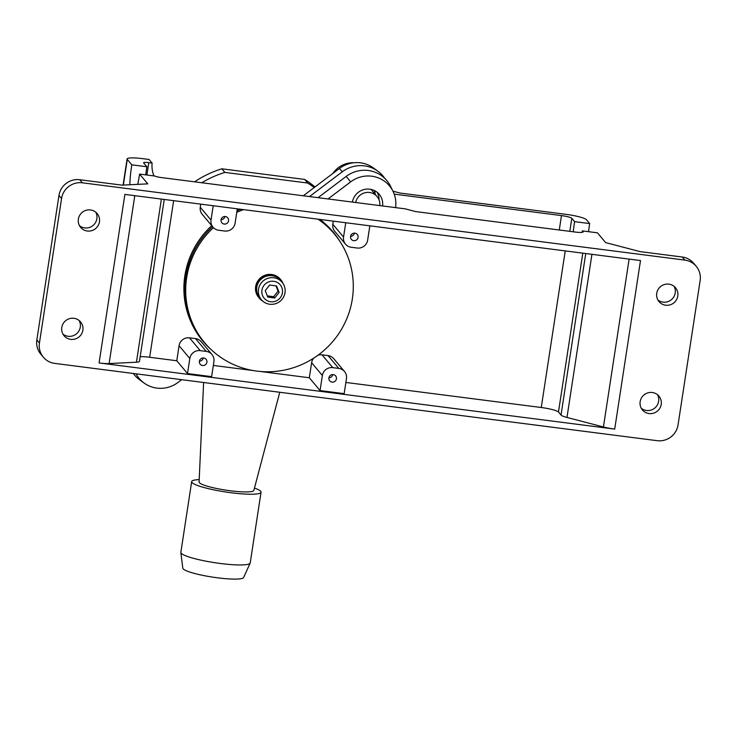 <?xml version="1.0" encoding="UTF-8"?>
<svg xmlns="http://www.w3.org/2000/svg" width="737" height="737" viewBox="0 0 737 737"><rect width="100%" height="100%" fill="white"/><g stroke="black" fill="none" stroke-linecap="round" stroke-linejoin="round"><path stroke-width="1.11" d="M228.562 220.778A3.851 3.759 140 0 0 223.79 216.669A3.851 3.759 140 0 0 221.846 222.767A3.851 3.759 140 0 0 228.562 220.778M358.09 237.397A3.851 3.759 140 0 0 353.318 233.288A3.851 3.759 140 0 0 351.374 239.387A3.851 3.759 140 0 0 358.09 237.397M336.44 378.855A3.851 3.759 140 0 0 331.668 374.737A3.851 3.759 140 0 0 329.734 380.845A3.851 3.759 140 0 0 336.44 378.855M206.913 362.236A3.851 3.759 140 0 0 202.141 358.118A3.851 3.759 140 0 0 200.197 364.225A3.851 3.759 140 0 0 206.913 362.236M582.958 232.109L582.377 230.893L597.44 232.828L605.639 242.602L640.075 251.612L682.25 257.02A18.462 18.02 -40 0 1 693.637 263.21L696.225 266.297A18.462 18.02 140 0 0 684.839 260.106L82.378 182.813A18.462 18.02 140 0 0 61.549 198.557L58.96 195.471A18.462 18.02 -40 0 1 79.789 179.727L121.964 185.144L147.778 183.863L139.569 174.079A27.702 4.486 97.3 0 1 139.348 175.59A27.702 4.486 97.3 0 1 137.736 184.361M582.377 230.893A27.702 4.486 97.3 0 1 582.156 232.339M573.285 231.796A27.702 4.486 97.3 0 1 574.381 223.145A27.702 4.486 97.3 0 1 574.62 221.653L571.811 218.299L569.812 231.354M588.568 231.685A27.702 4.486 97.3 0 1 589.443 225.08A27.702 4.486 97.3 0 1 589.683 223.578L574.62 221.653M129.823 184.747A27.702 4.486 97.3 0 1 131.582 166.332A27.702 4.486 97.3 0 1 131.812 164.839L146.875 166.765A27.702 4.486 97.3 0 0 146.635 168.266A27.702 4.486 97.3 0 0 145.76 174.872M153.95 175.922A27.702 27.029 140 0 1 152.108 163.07L149.095 159.478L142.766 158.658A18.462 2.699 8.7 0 0 127.096 158.952A18.462 2.699 8.7 0 0 127.28 159.432L123.355 185.07M339.96 241.487A84.948 82.894 140 0 0 333.069 231.934A84.948 82.894 140 0 0 319.922 219.433A84.635 82.599 140 0 1 331.972 231.105L333.483 232.901A84.635 82.599 140 0 0 318.817 219.285A84.635 82.599 -40 0 1 333.483 232.901L334.34 233.933A84.635 82.599 -40 0 1 342.3 327.91A84.635 82.599 -40 0 1 256.835 371.098A84.635 82.599 -40 0 1 204.656 342.723A84.635 82.599 -40 0 1 213.435 227.669M238.198 208.94A84.948 82.894 140 0 0 237.222 209.345M211.712 225.66A84.948 82.894 140 0 0 184.849 275.859A84.948 82.894 140 0 0 202.915 341.12A84.948 82.894 140 0 0 211.123 349.578M337.371 237.765A84.948 82.894 140 0 0 332.636 231.418M674.069 286.343A10.769 10.511 -40 0 1 657.874 299.931M665.649 305.21A10.769 10.511 140 0 0 675.516 287.752A10.769 10.511 140 0 0 658.003 289.641A10.769 10.511 140 0 0 665.649 305.21M657.487 394.691A10.769 10.511 -40 0 1 641.291 408.28M649.076 413.558A10.769 10.511 140 0 0 658.933 396.11A10.769 10.511 140 0 0 641.42 397.989A10.769 10.511 140 0 0 649.076 413.558M79.126 320.484A10.769 10.511 -40 0 1 62.931 334.082M70.715 339.361A10.769 10.511 140 0 0 80.582 321.903A10.769 10.511 140 0 0 63.06 323.792A10.769 10.511 140 0 0 70.715 339.361M95.709 212.136A10.769 10.511 -40 0 1 79.513 225.725M87.288 231.013A10.769 10.511 140 0 0 97.155 213.555A10.769 10.511 140 0 0 79.642 215.444A10.769 10.511 140 0 0 87.288 231.013M345.874 382.448L541.262 407.515L565.233 250.902M369.836 225.835L367.643 240.161A9.231 9.01 -40 0 1 357.233 248.028L351.208 247.254A9.231 9.01 -40 0 1 345.515 244.159L334.764 231.354A9.231 9.01 -40 0 1 332.802 224.26L333.281 221.146M200.74 204.14L200.261 207.254A9.231 9.01 140 0 0 202.224 214.347L212.975 227.162A9.231 9.01 140 0 0 218.668 230.257L224.693 231.022A9.231 9.01 140 0 0 235.103 223.154L237.296 208.829M173.628 200.657L149.666 357.27L176.779 360.752L179.082 345.699A9.231 9.01 -40 0 1 189.501 337.832L195.526 338.605A9.231 9.01 -40 0 1 201.21 341.701L211.961 354.506A9.231 9.01 -40 0 1 213.923 361.6L211.62 376.653L187.52 373.558L176.779 360.752M213.334 365.441L253.427 370.582M260.272 371.466L309.319 377.759L311.622 362.705A9.231 9.01 140 0 1 313.667 358.173M344.501 371.512A9.231 9.01 140 0 0 338.808 368.417L332.783 367.643A9.231 9.01 140 0 0 322.364 375.511L320.061 390.564L344.161 393.659L346.464 378.606A9.231 9.01 140 0 0 344.501 371.512L333.75 358.707A9.231 9.01 140 0 0 328.066 355.612L322.041 354.838A9.231 9.01 140 0 0 317.942 355.243M582.792 253.15L558.48 412.02L561.032 415.06L585.749 253.537M558.48 412.02A15.385 2.248 8.7 0 0 541.262 407.515M320.061 390.564L309.319 377.759M149.666 357.27A15.385 2.248 8.7 0 0 140.187 356.644M164.24 199.451L139.468 361.351A15.385 2.248 -171.3 0 1 136.428 362.208L161.385 199.091M134.797 195.674L109.113 363.562L136.428 362.208M109.113 363.562A15.385 2.248 -171.3 0 1 99.09 362.945L124.885 194.402L640.499 260.557L614.704 429.1L99.09 362.945M614.704 429.1A15.385 2.248 -171.3 0 1 603.428 426.981L629.112 259.102M591.931 254.329L566.974 417.446L603.428 426.981M566.974 417.446A15.385 2.248 -171.3 0 1 561.032 415.06M583.031 231.667A9.231 1.345 -171.3 0 1 583.114 231.906A9.231 1.345 -171.3 0 1 575.284 232.054L415.631 211.574L405.304 208.866L161.311 177.562A6.154 0.903 -171.3 0 1 154.807 176.032L139.569 174.079M131.812 164.839L127.28 159.432M152.108 163.07L148.791 162.647A6.154 0.903 -171.3 0 0 143.577 162.748A6.154 0.903 -171.3 0 0 143.632 162.905L146.875 166.765M392.95 191.187L400.099 193.057L565.776 214.31A18.462 2.699 8.7 0 1 586.44 219.718L589.683 223.578M559.272 229.999L561.474 215.591L394.212 194.135M561.474 215.591A9.231 1.345 -171.3 0 1 571.811 218.299M696.225 266.297A18.462 18.02 140 0 1 700.15 280.484L678.04 424.954A18.462 18.02 140 0 1 657.211 440.689L54.75 363.396A18.462 18.02 140 0 1 39.439 343.018L61.549 198.557M201.781 182.758A101.568 99.117 -40 0 1 224.859 172.412L307.688 183.034L304.667 179.432A101.568 99.117 -40 0 1 315.003 186.949M224.859 172.412L221.837 168.81L304.667 179.432M194.568 181.836A101.568 99.117 -40 0 1 221.837 168.81M307.688 183.034A101.568 99.117 -40 0 1 314.22 187.539M43.363 357.205L40.775 354.119A18.462 18.02 -40 0 1 36.85 339.932L58.96 195.471M202.482 340.605A84.948 82.894 140 0 0 207.917 346.372M213.205 205.734L211.012 220.068A9.231 9.01 140 0 0 212.975 227.162M345.515 244.159A9.231 9.01 -40 0 1 343.553 237.065L345.745 222.74M187.52 373.558L189.824 358.514A9.231 9.01 -40 0 1 200.243 350.637L206.268 351.411A9.231 9.01 -40 0 1 211.961 354.506M199.395 361.176A3.851 3.759 140 0 0 203.228 357.961M328.923 377.795A3.851 3.759 140 0 0 332.755 374.58M350.572 236.337A3.851 3.759 140 0 0 354.405 233.122M221.045 219.718A3.851 3.759 140 0 0 224.877 216.503M192.348 324.943A84.635 82.599 140 0 0 202.288 339.895L203.799 341.692A84.635 82.599 -40 0 1 212.551 226.655A84.635 82.599 140 0 0 203.799 341.692L204.656 342.723M240.806 209.28A84.635 82.599 140 0 0 237.001 210.81A84.635 82.599 -40 0 1 240.806 209.28M353.963 162.757A23.851 23.28 140 0 0 332.848 173.471M355.704 202.509A12.308 12.013 -40 0 1 377.104 196.595A12.308 12.013 -40 0 1 379.785 205.595M374.368 190.57A15.385 15.016 -40 0 1 374.921 193.988M273.74 281.285A10.465 10.217 140 0 0 261.939 290.203A10.465 10.217 140 0 0 270.608 301.746A10.465 10.217 140 0 0 282.418 292.829A10.465 10.217 140 0 0 273.74 281.285M269.714 304.243A13.542 13.22 -40 0 1 260.097 284.666A13.542 13.22 -40 0 1 282.124 282.299A13.542 13.22 -40 0 1 269.714 304.243M261.368 299.71L259.645 297.647A13.542 13.22 -40 0 1 272.045 275.702A13.542 13.22 -40 0 1 280.392 280.244L282.124 282.299M262.538 300.926A14.16 13.819 -40 0 1 272.137 275.104A14.16 13.819 -40 0 1 283.119 283.662M259.175 298.043L258.659 297.426A14.16 13.819 -40 0 1 271.621 274.486A14.16 13.819 -40 0 1 280.346 279.231L280.861 279.848M236.761 212.32A84.635 82.599 -40 0 1 243.542 209.63M318.08 219.193A84.635 82.599 -40 0 1 334.34 233.933M267.78 297.094L274.735 297.988L279.13 292.414L276.578 285.947L269.622 285.053L265.219 290.627L267.78 297.094M267.301 295.878L273.657 296.698L274.735 297.988M273.657 296.698L278.052 291.124L275.979 285.864M278.052 291.124L279.13 292.414M379.03 199.81A15.385 15.016 140 0 0 377.206 192.357M352.433 202.085A15.385 15.016 -40 0 1 379.251 194.356A15.385 15.016 -40 0 1 382.558 205.955M374.534 190.643A15.385 15.016 -40 0 1 375.133 194.236M395.566 207.622A28.679 27.988 140 0 0 393.042 191.362A28.679 27.988 140 0 0 350.646 181.873L328.029 198.953M393.042 191.362L390.592 186.369A30.051 29.323 140 0 0 346.178 176.429L318.052 197.673M181.652 379.675L178.004 382.439A28.679 27.988 -40 0 1 156.898 388.104A28.679 27.988 -40 0 1 144.047 383.01A28.679 27.988 -40 0 1 136.059 373.825M203.615 382.494L199.091 482.026A27.702 4.044 8.7 0 0 199.368 482.671A27.702 4.044 8.7 0 0 227.908 490.446A27.702 4.044 8.7 0 0 253.841 490.4L279.765 392.268M384.751 178.354A30.051 29.323 140 0 0 377.869 171.205L373.383 167.935A28.679 27.988 140 0 0 339.425 168.497L303.303 195.784M133.296 373.475A30.051 29.323 140 0 0 139.56 379.73L144.047 383.01M377.869 171.205A30.051 29.323 140 0 0 342.29 171.804L309.494 196.576M199.202 479.612A35.081 5.122 8.7 0 0 191.675 481.593L180.86 552.317A35.081 5.122 8.7 0 0 180.851 552.538L182.813 568.209A30.779 4.496 8.7 0 0 217.553 577.817A30.779 4.496 8.7 0 0 243.606 577.513L250.156 563.142A35.081 5.122 8.7 0 0 250.221 562.939L261.045 492.205A35.081 5.122 8.7 0 0 254.458 488.069M180.851 552.538A35.081 5.122 8.7 0 0 220.455 563.492A35.081 5.122 8.7 0 0 250.156 563.142M191.675 481.593A35.081 5.122 8.7 0 0 231.28 492.767A35.081 5.122 8.7 0 0 261.045 492.205M684.839 260.106L682.25 257.02M79.789 179.727L82.378 182.813M148.791 162.647L146.903 175.019M36.85 339.932L39.439 343.018M211.012 220.068L200.261 207.254M343.553 237.065L332.802 224.26M338.808 368.417L328.066 355.612M332.783 367.643L322.041 354.838M322.364 375.511L311.622 362.705M206.268 351.411L195.526 338.605M200.243 350.637L189.501 337.832M189.824 358.514L179.082 345.699M350.646 181.873L346.178 176.429M339.425 168.497L342.29 171.804M123.097 185.079L127.096 158.952M377.104 196.595L371.098 189.437"/></g></svg>
